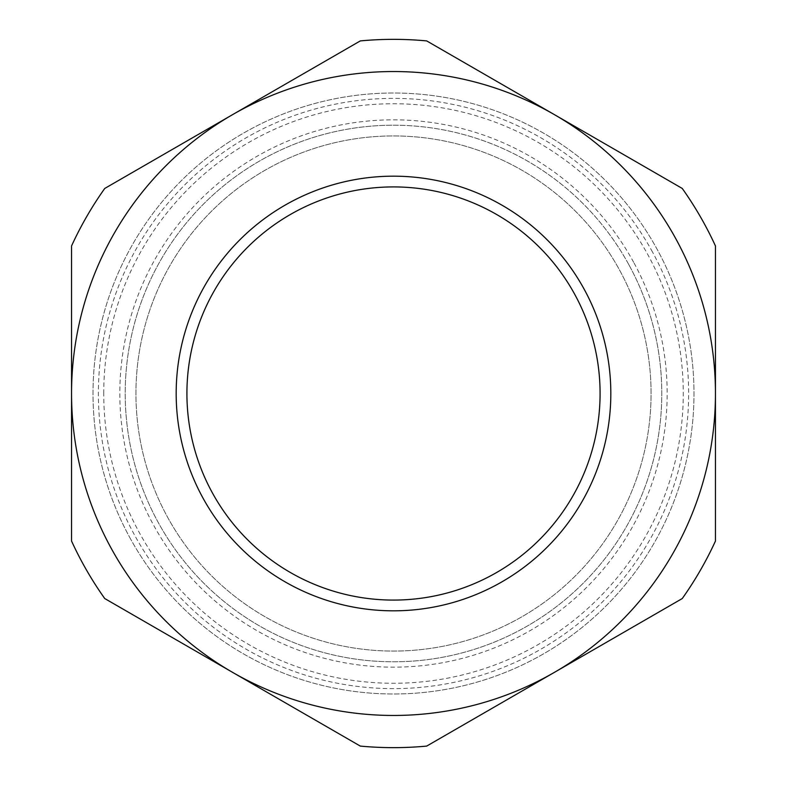 <?xml version="1.0" encoding="UTF-8"?>
<svg xmlns="http://www.w3.org/2000/svg" width="787" height="787" viewBox="0 0 787 787"><rect width="100%" height="100%" fill="white"/><g stroke="black" fill="none" stroke-linecap="round" stroke-linejoin="round"><path stroke-width="0.59" stroke-dasharray="3.94 2.95" d="M393.5 125.202A268.298 268.298 0 0 1 661.798 393.5A268.298 268.298 0 0 1 393.5 661.798A268.298 268.298 0 0 1 125.202 393.5A268.298 268.298 0 0 1 393.5 125.202M393.5 135.935A257.565 257.565 0 0 1 651.065 393.5A257.565 257.565 0 0 1 393.5 651.065A257.565 257.565 0 0 1 135.935 393.5A257.565 257.565 0 0 1 393.5 135.935M628.951 264.875A268.298 268.298 0 0 0 264.875 158.049A268.298 268.298 0 0 0 158.049 522.125A268.298 268.298 0 0 0 522.125 628.951A268.298 268.298 0 0 0 628.951 264.875A268.298 268.298 0 0 0 264.875 158.049A268.298 268.298 0 0 0 158.049 522.125A268.298 268.298 0 0 0 522.125 628.951A268.298 268.298 0 0 0 628.951 264.875M129.796 537.56A300.486 300.486 0 0 0 537.56 657.204A300.486 300.486 0 0 0 657.204 249.44A300.486 300.486 0 0 0 249.44 129.796A300.486 300.486 0 0 0 129.796 537.56A300.486 300.486 0 0 0 537.56 657.204A300.486 300.486 0 0 0 657.204 249.44A300.486 300.486 0 0 0 249.44 129.796A300.486 300.486 0 0 0 129.796 537.56M715.452 245.957A354.15 354.15 0 0 0 682.25 188.447L426.702 40.914A354.15 354.15 0 0 0 360.298 40.914L104.75 188.447A354.15 354.15 0 0 0 71.548 245.957L71.548 541.043A354.15 354.15 0 0 0 104.75 598.553L360.298 746.086A354.15 354.15 0 0 0 426.702 746.086L682.25 598.553A354.15 354.15 0 0 0 715.452 541.043L715.452 245.957M497.689 584.22A217.32 217.32 0 0 1 202.78 497.689A217.32 217.32 0 0 1 289.311 202.78A217.32 217.32 0 0 1 584.22 289.311A217.32 217.32 0 0 1 497.689 584.22M492.544 574.795A206.588 206.588 0 0 0 574.795 294.456A206.588 206.588 0 0 0 294.456 212.205A206.588 206.588 0 0 0 212.205 492.544A206.588 206.588 0 0 0 492.544 574.795M135.935 393.5A257.565 257.565 0 0 1 393.5 135.935A257.565 257.565 0 0 1 651.065 393.5A257.565 257.565 0 0 1 393.5 651.065A257.565 257.565 0 0 1 135.935 393.5M103.736 393.5A289.764 289.764 0 0 1 393.5 103.736A289.764 289.764 0 0 1 683.264 393.5A289.764 289.764 0 0 1 393.5 683.264A289.764 289.764 0 0 1 103.736 393.5M633.663 262.297A273.66 273.66 0 0 0 262.297 153.337A273.66 273.66 0 0 0 153.337 524.703A273.66 273.66 0 0 0 524.703 633.663A273.66 273.66 0 0 0 633.663 262.297M652.492 252.007A295.125 295.125 0 0 0 252.007 134.508A295.125 295.125 0 0 0 134.508 534.993A295.125 295.125 0 0 0 534.993 652.492A295.125 295.125 0 0 0 652.492 252.007"/><path stroke-width="1.18" d="M715.452 245.957A354.15 354.15 0 0 0 682.25 188.447L554.481 114.676A321.952 321.952 0 0 1 715.452 393.5L715.452 541.043A354.15 354.15 0 0 1 682.25 598.553L426.702 746.086A354.15 354.15 0 0 1 360.298 746.086L104.75 598.553A354.15 354.15 0 0 1 71.548 541.043L71.548 245.957A354.15 354.15 0 0 1 104.75 188.447L360.298 40.914A354.15 354.15 0 0 1 426.702 40.914L554.481 114.676A321.952 321.952 0 0 0 71.548 393.5A321.952 321.952 0 0 0 554.481 672.324A321.952 321.952 0 0 0 715.452 393.5L715.452 245.957M289.311 202.78A217.32 217.32 0 0 1 584.22 289.311A217.32 217.32 0 0 1 497.689 584.22A217.32 217.32 0 0 1 202.78 497.689A217.32 217.32 0 0 1 289.311 202.78M294.456 212.205A206.588 206.588 0 0 1 574.795 294.456A206.588 206.588 0 0 1 492.544 574.795A206.588 206.588 0 0 1 212.205 492.544A206.588 206.588 0 0 1 294.456 212.205"/></g></svg>
